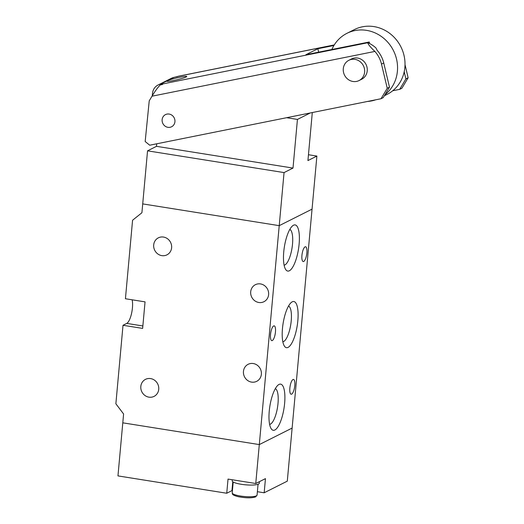 <?xml version="1.0" encoding="UTF-8"?>
<svg xmlns="http://www.w3.org/2000/svg" width="524" height="524" viewBox="0 0 524 524"><rect width="100%" height="100%" fill="white"/><g stroke="black" fill="none" stroke-linecap="round" stroke-linejoin="round"><path stroke-width="0.79" d="M259.432 481.661L259.282 483.272A13.611 2.79 -174.8 0 1 258.522 484.078A13.611 2.79 -174.8 0 1 243.333 484.582A13.611 2.79 -174.8 0 1 232.171 480.803L232.263 479.761M162.132 119.682A6.805 6.327 63.3 0 1 165.473 114.618A6.805 6.327 63.3 0 1 172.082 115.326A6.805 6.327 63.3 0 1 174.931 121.719A6.805 6.327 63.3 0 1 171.59 126.775A6.805 6.327 63.3 0 1 164.988 126.068A6.805 6.327 63.3 0 1 162.132 119.682M255.758 483.508L259.301 444.588L292.123 428.075L287.296 481.15L264.168 492.783L265.458 478.628L255.758 483.508L228.032 479.087L226.741 493.241L117.959 475.903L122.793 422.829L259.301 444.588L292.123 428.075L312.049 209.148L279.22 225.661L284.054 172.586L147.545 150.833L141.912 212.751L132.572 220.237L125.426 298.739L145.05 301.87L142.639 328.404L123.016 325.28L115.87 403.781L123.599 413.986L122.793 422.829L259.301 444.588L279.22 225.661L142.711 203.902L279.22 225.661L312.049 209.148L316.882 156.073L308.459 154.731M312.297 112.549L307.929 160.58L316.882 156.073M284.054 172.586L293.008 168.08L297.436 119.433L310.339 112.942M147.545 150.833L156.499 146.327L156.728 143.799M297.436 119.433L286.608 117.703M293.008 168.08L156.499 146.327M348.86 60.293L351.466 58.976A11.345 10.546 63.3 0 1 366.957 67.026A11.345 10.546 63.3 0 1 361.665 79.242L359.051 80.558A11.345 10.546 63.3 0 1 354.905 81.606A11.345 10.546 63.3 0 1 343.698 73.019A11.345 10.546 63.3 0 1 348.86 60.293A11.345 10.546 63.3 0 1 352.999 59.245A11.345 10.546 63.3 0 1 364.213 67.832A11.345 10.546 63.3 0 1 359.051 80.558M174.767 119.446A6.805 6.327 63.3 0 1 171.59 126.775A6.805 6.327 63.3 0 1 162.296 121.948A6.805 6.327 63.3 0 1 165.473 114.618A6.805 6.327 63.3 0 1 174.767 119.446M173.464 80.539A10.211 0.93 -13.4 0 0 186.754 76.491A10.211 0.93 -13.4 0 0 180.177 77.159A10.211 0.93 -13.4 0 0 166.887 81.207A10.211 0.93 -13.4 0 0 173.464 80.539M367.815 42.732L163.128 83.853A9.072 3.236 -101.4 0 0 162.447 84.508L160.265 84.947C157.907 87.266 155.15 91.012 151.999 96.2L374.889 51.431A27.222 25.309 63.3 0 1 381.498 64.105L383.738 62.978A27.222 25.309 -116.7 0 0 377.129 50.304L375.99 48.005A27.222 25.309 -116.7 0 0 367.815 42.732C367.881 44.108 370.239 47.003 374.889 51.431M389.476 87.154L387.243 88.281L381.02 98.741L383.254 97.615L389.476 87.154L383.738 62.978M381.02 98.741L149.707 145.207L145.174 141.513L149.229 100.857L151.999 96.2M163.128 83.853L160.547 84.141L173.981 77.388A11.345 10.546 -116.7 0 0 171.492 78.246L158.065 84.999A11.345 10.546 63.3 0 1 160.547 84.141M387.243 88.281L381.498 64.105M334.273 44.92L178.35 76.242A9.072 3.236 -101.4 0 0 178.049 76.347L173.981 77.388M333.926 45.483L317.852 48.719L305.911 54.719L369.243 41.999L367.756 42.745M317.852 48.719L318.664 52.158M369.243 41.999L369.616 43.564M152.261 95.761L152.504 93.338A11.345 10.546 63.3 0 1 158.065 84.999M176.568 76.871L177.826 76.458M404.201 71.781L405.89 78.901L399.668 89.362L392.699 90.763M399.668 89.362L401.908 88.235L408.131 77.775L405.013 64.648M408.131 77.775L405.89 78.901M331.869 49.505A36.3 33.746 63.3 0 1 346.973 33.307A36.3 33.746 63.3 0 1 360.23 29.953A36.3 33.746 63.3 0 1 395.024 54.175A36.3 33.746 63.3 0 1 384.976 94.726M375.623 99.829A36.3 33.746 63.3 0 1 367.514 101.453M384.361 95.761L387.053 94.412A36.3 33.746 -116.7 0 0 403.565 53.684A36.3 33.746 -116.7 0 0 367.691 26.2A36.3 33.746 -116.7 0 0 354.434 29.554L346.973 33.307M261.371 374.247A9.53 8.862 63.3 0 1 256.695 381.334A9.53 8.862 63.3 0 1 247.446 380.339A9.53 8.862 63.3 0 1 243.457 371.392A9.53 8.862 63.3 0 1 248.134 364.304A9.53 8.862 63.3 0 1 257.382 365.3A9.53 8.862 63.3 0 1 261.371 374.247M268.616 294.639A9.53 8.862 63.3 0 1 263.939 301.719A9.53 8.862 63.3 0 1 254.697 300.73A9.53 8.862 63.3 0 1 250.701 291.783A9.53 8.862 63.3 0 1 255.378 284.696A9.53 8.862 63.3 0 1 264.627 285.691A9.53 8.862 63.3 0 1 268.616 294.639M158.733 389.299A9.53 8.862 63.3 0 1 154.056 396.386A9.53 8.862 63.3 0 1 144.807 395.391A9.53 8.862 63.3 0 1 140.818 386.443A9.53 8.862 63.3 0 1 145.495 379.356A9.53 8.862 63.3 0 1 154.737 380.352A9.53 8.862 63.3 0 1 158.733 389.299M171.617 247.767A9.53 8.862 63.3 0 1 166.933 254.854A9.53 8.862 63.3 0 1 157.691 253.865A9.53 8.862 63.3 0 1 153.696 244.918A9.53 8.862 63.3 0 1 158.372 237.831A9.53 8.862 63.3 0 1 167.621 238.82A9.53 8.862 63.3 0 1 171.617 247.767M275.454 332.006A7.487 2.292 -80.9 0 1 271.812 340.639A7.487 2.292 -80.9 0 1 270.528 334.482A7.487 2.292 -80.9 0 1 274.17 325.849A7.487 2.292 -80.9 0 1 275.454 332.006M294.783 385.592A7.487 2.292 -80.9 0 1 291.141 394.225A7.487 2.292 -80.9 0 1 289.857 388.068A7.487 2.292 -80.9 0 1 293.499 379.435A7.487 2.292 -80.9 0 1 294.783 385.592M306.861 252.909A7.487 2.292 -80.9 0 1 303.219 261.542A7.487 2.292 -80.9 0 1 301.935 255.385A7.487 2.292 -80.9 0 1 305.571 246.752A7.487 2.292 -80.9 0 1 306.861 252.909M284.624 403.362A23.364 7.146 -80.9 0 1 278.906 425.167A23.364 7.146 -80.9 0 1 271.19 428.717A23.364 7.146 -80.9 0 1 269.251 411.091A23.364 7.146 -80.9 0 1 278.152 385.016A23.364 7.146 -80.9 0 1 284.624 403.362M269.624 424.388A18.157 5.554 99.1 0 0 278.008 403.441A18.157 5.554 99.1 0 0 275.323 388.644M299.112 244.145A23.364 7.146 -80.9 0 1 293.394 265.95A23.364 7.146 -80.9 0 1 285.678 269.5A23.364 7.146 -80.9 0 1 283.746 251.874A23.364 7.146 -80.9 0 1 292.641 225.792A23.364 7.146 -80.9 0 1 299.112 244.145M284.113 265.17A18.157 5.554 99.1 0 0 292.503 244.223A18.157 5.554 99.1 0 0 289.811 229.42M297.835 320.754A23.364 7.146 -80.9 0 1 292.117 342.558A23.364 7.146 -80.9 0 1 284.401 346.109A23.364 7.146 -80.9 0 1 282.469 328.483A23.364 7.146 -80.9 0 1 291.364 302.4A23.364 7.146 -80.9 0 1 297.835 320.754M282.836 341.779A18.157 5.554 99.1 0 0 291.226 320.832A18.157 5.554 99.1 0 0 288.534 306.029M123.016 325.28L126.743 323.4A13.611 4.166 99.1 0 0 131.511 313.647A13.611 4.166 99.1 0 0 132.14 299.807M257.376 491.702L264.168 492.783M226.741 493.241L231.962 490.615A13.611 2.79 -174.8 0 1 232.433 490.412M256.374 495.848A12.478 2.554 5.2 0 0 257.068 495.108L255.705 496.863C251.906 498.167 246.182 498.127 238.518 496.745C230.684 494.78 232.82 493.7 232.217 492.848A12.478 2.554 5.2 0 0 242.442 496.313A12.478 2.554 5.2 0 0 256.374 495.848M178.049 76.347L334.24 44.972M142.856 325.967L126.743 323.4M231.962 490.615L232.774 481.733M233.2 482.014L232.217 492.848M258.05 484.281L257.068 495.108"/></g></svg>
